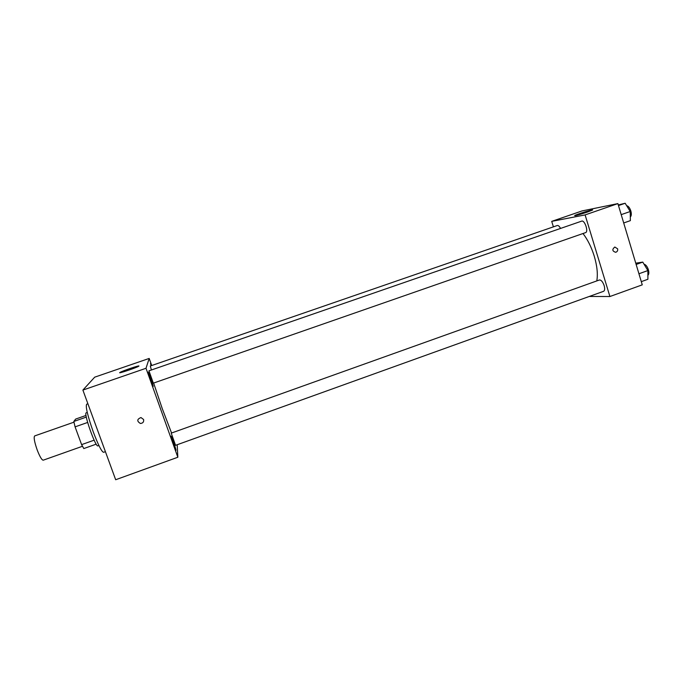 <?xml version="1.0" encoding="UTF-8"?>
<svg xmlns="http://www.w3.org/2000/svg" width="683" height="683" viewBox="0 0 683 683"><rect width="100%" height="100%" fill="white"/><g stroke="black" fill="none" stroke-linecap="round" stroke-linejoin="round"><path stroke-width="1.02" d="M73.952 422.171L34.662 435.925C33.569 437.316 34.432 442.029 37.232 450.071C39.827 456.696 41.817 460.069 43.208 460.188L82.447 446.281M86.323 417.091L73.824 421.462L75.634 419.08L86.032 415.443M94.134 440.185L81.61 444.624L83.796 448.56L96.201 444.155M81.61 444.624L75.079 426.866L73.824 421.462M87.646 422.453L75.079 426.866M98.907 445.512L97.891 445.879C95.671 447.715 83.36 412.763 86.237 412.805L87.262 412.447M87.902 403.781L86.656 404.216C85.435 406.581 87.62 415.768 93.221 431.767C98.224 444.992 101.682 451.83 103.594 452.308L105.404 451.659M177.196 444.727L177.836 457.243L115.675 479.739L82.891 390.078L94.689 377.17L149.193 358.43L151.72 365.525M151.464 365.61L150.508 363.535L151.071 365.746M148.083 372.184C147.741 372.534 152.872 386.962 153.154 386.433C153.692 386.604 148.416 371.689 148.1 372.158L148.083 372.184M170.989 436.224L175.983 450.345C176.513 450.507 171.322 435.677 171.015 436.147L170.989 436.224M177.836 457.243L146.008 368.282L82.891 390.078M146.008 368.282L149.193 358.43M138.939 366.028L138.615 366.276C135.9 367.975 116.383 374.421 120.08 372.397C122.496 370.878 139.759 365.046 138.939 366.028M143.592 419.499C143.985 421.923 142.909 423.247 140.391 423.469C136.737 421.18 136.933 419.208 140.98 417.552L143.592 419.499C143.985 421.923 142.909 423.247 140.391 423.469C136.737 421.18 136.933 419.208 140.98 417.552M560.547 228.438C559.403 226.278 558.327 225.305 557.302 225.51L150.277 366.02L151.413 369.973M171.228 433.133L175.54 445.325L603.593 291.308C604.797 290.608 604.976 288.704 604.148 285.588C602.756 281.746 601.177 279.876 599.409 279.987L171.228 433.133M148.954 370.835L153.333 383.146L585.562 232.63C588.763 231.853 584.674 219.764 581.668 221.13L148.954 370.835M153.624 383.043L162.281 408.682L171.544 432.954M582.992 233.526C587.696 239.639 591.452 247.203 594.27 256.21C597.138 265.977 597.984 274.216 596.788 280.926M589.258 296.465L609.91 296.524L585.109 214.914L551.719 221.369L553.401 226.85M551.719 221.369L582.061 210.927L617.893 203.602L642.259 284.845L609.91 296.524M617.893 203.602L585.109 214.914M587.414 212.054C579.107 214.803 574.855 215.973 574.651 215.563C576.469 214.342 595.072 208.622 592.434 210.099L587.414 212.054M617.628 248.825C617.944 250.601 617.295 251.762 615.682 252.292C612.241 251.156 611.951 249.397 614.811 247.024L617.628 248.825C617.944 250.601 617.295 251.762 615.673 252.292C612.241 251.156 611.951 249.397 614.811 247.024L617.628 248.825M623.707 222.965L630.366 220.643L630.221 211.517L625.167 203.261L618.294 204.943M630.221 211.517L621.206 214.641M625.167 203.261L618.482 205.566M626.653 205.685C628.36 206.035 629.752 207.794 630.836 210.953C631.613 213.916 631.442 215.922 630.307 216.989M641.303 281.644L647.902 279.262L647.868 270.562L642.771 262.101L635.762 263.177M647.868 270.562L638.938 273.763M642.771 262.101L636.146 264.466M644.026 264.184C645.811 264.628 647.271 266.472 648.389 269.717C649.132 272.5 648.961 274.37 647.885 275.326"/></g></svg>
